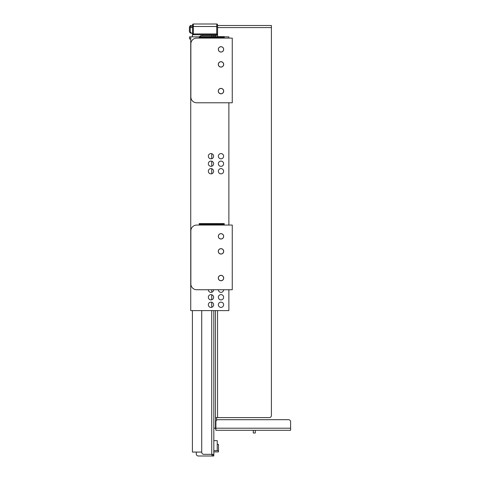 <?xml version="1.0" encoding="UTF-8"?>
<svg xmlns="http://www.w3.org/2000/svg" width="480" height="480" viewBox="0 0 480 480"><rect width="100%" height="100%" fill="white"/><g stroke="black" fill="none" stroke-linecap="round" stroke-linejoin="round"><path stroke-width="0.72" d="M196.284 453.912L196.284 452.076L196.284 453.912A2.088 2.088 0 0 0 198.372 456L212.982 456L212.982 454.332M199.89 36.63A2.088 2.088 0 0 1 201.714 35.562L211.728 35.562L202.716 35.562L211.728 35.562L211.728 36.63M215.898 427.374L215.484 427.374L215.484 428.208L215.898 428.208L215.898 421.782A2.088 2.088 0 0 1 217.986 419.694L288.51 419.694A2.088 2.088 0 0 1 290.598 421.782L290.598 430.296L215.898 430.296L215.898 428.208L290.598 428.208M215.484 427.374L215.484 310.608M215.484 36.63L215.484 34.764M215.898 429.462A2.088 2.088 0 0 1 215.484 428.208L213.816 428.208M215.484 35.562L211.728 35.562M211.728 456L198.372 456M201.714 310.608L201.714 452.244A2.088 2.088 0 0 0 203.796 454.332L213.816 454.332L213.816 310.608M217.236 444.396L218.49 444.396L218.49 451.908L213.816 451.908L213.816 456L212.982 456M213.816 36.63L213.816 35.562M217.572 430.296L271.272 430.296M273.84 430.296L275.796 430.296M284.34 430.296L290.598 430.296M273.786 430.296L271.326 430.296M253.29 430.296L253.29 433.008L255.294 433.008L255.294 430.296M218.49 450.66L213.816 450.66L217.236 450.66L217.236 440.64L213.816 440.64M216.528 417.606L216.528 420.288M215.484 35.352L217.572 35.352L217.572 33.264L217.572 36.63M215.484 417.606L269.316 417.606A2.088 2.088 0 0 0 271.404 415.518L271.404 25.5L217.572 25.5L217.572 24.834A0.834 0.834 0 0 0 216.732 24A0.834 0.834 0 0 1 217.572 24.834L217.572 26.502L216.732 26.502L216.732 34.764A0.834 0.834 0 0 0 217.572 33.93L192.528 33.93A0.834 0.834 0 0 0 193.368 34.764L193.368 26.502L192.528 26.502L192.528 33.93M190.236 25.92A2.088 2.088 0 0 0 189.402 27.588L189.402 31.176A2.088 2.088 0 0 0 191.49 33.264L192.324 33.264A2.088 2.088 0 0 1 190.236 31.176L190.236 25.5L192.528 25.5M192.324 26.544L190.236 26.544M288.51 419.694L217.986 419.694M217.572 27.588L271.404 27.588L271.404 415.518M191.49 25.5L190.236 25.5M217.284 35.352L217.368 34.476M216.528 34.764L216.528 35.352M218.322 64.398A2.67 2.67 0 0 1 222.324 62.082A2.67 2.67 0 0 1 222.324 66.708A2.67 2.67 0 0 1 218.322 64.398M218.322 91.104A2.67 2.67 0 0 1 222.324 88.788A2.67 2.67 0 0 1 222.324 93.414A2.67 2.67 0 0 1 218.322 91.104M199.206 37.344L199.206 36.63L224.244 36.63L224.244 37.344L199.206 37.344L199.206 38.106L196.704 38.106A5.844 5.844 -135 0 0 190.86 43.944L190.86 96.948A5.844 5.844 135 0 0 196.704 102.786L230.922 102.786M230.922 38.106L224.244 38.106L224.244 37.344M218.292 91.104A2.7 2.7 0 0 1 222.342 88.764A2.7 2.7 0 0 1 222.342 93.444A2.7 2.7 0 0 1 218.292 91.104M218.292 64.398A2.7 2.7 0 0 1 222.342 62.058A2.7 2.7 0 0 1 222.342 66.732A2.7 2.7 0 0 1 218.292 64.398M196.704 38.106L232.26 38.106L232.26 102.786L196.704 102.786A5.844 5.844 0 0 1 190.86 96.948L190.86 43.95A5.844 5.844 0 0 1 196.704 38.106M219.204 51.36A2.67 2.67 0 0 1 220.164 46.83A2.67 2.67 0 0 1 223.602 49.926A2.67 2.67 0 0 1 219.204 51.36M199.206 36.63L224.244 36.63M218.322 251.352A2.67 2.67 0 0 1 222.324 249.036A2.67 2.67 0 0 1 222.324 253.662A2.67 2.67 0 0 1 218.322 251.352M218.322 278.058A2.67 2.67 0 0 1 222.324 275.748A2.67 2.67 0 0 1 222.324 280.374A2.67 2.67 0 0 1 218.322 278.058M199.206 224.298L199.206 223.59L224.244 223.59L224.244 224.298L199.206 224.298L199.206 225.06L196.704 225.06A5.844 5.844 -135 0 0 190.86 230.904L190.86 283.902A5.844 5.844 135 0 0 196.704 289.746L230.922 289.746M230.922 225.06L224.244 225.06L224.244 224.298M218.292 278.058A2.7 2.7 0 0 1 222.342 275.718A2.7 2.7 0 0 1 222.342 280.398A2.7 2.7 0 0 1 218.292 278.058M218.292 251.352A2.7 2.7 0 0 1 222.342 249.012A2.7 2.7 0 0 1 222.342 253.692A2.7 2.7 0 0 1 218.292 251.352M196.704 225.06L232.26 225.06L232.26 289.746L196.704 289.746A5.844 5.844 0 0 1 190.86 283.902L190.86 230.904A5.844 5.844 0 0 1 196.704 225.06M219.204 238.314A2.67 2.67 0 0 1 220.164 233.79A2.67 2.67 0 0 1 223.602 236.88A2.67 2.67 0 0 1 219.204 238.314M199.206 223.59L224.244 223.59M217.572 33.264L217.572 26.502M192.408 36.852L192.408 34.764L216.732 34.764M216.732 24L216.732 26.502L193.368 26.502L193.368 24L216.732 24L193.368 24A0.834 0.834 0 0 0 192.528 24.834L192.528 26.502M223.62 304.764A2.628 2.628 0 0 1 219.678 307.044A2.628 2.628 0 0 1 219.678 302.49A2.628 2.628 0 0 1 223.62 304.764M213.606 297.258A2.628 2.628 0 0 1 209.664 299.532A2.628 2.628 0 0 1 209.664 294.978A2.628 2.628 0 0 1 213.606 297.258M213.606 289.746A2.628 2.628 0 0 1 210.978 292.374A2.628 2.628 0 0 1 208.344 289.746M223.62 297.258A2.628 2.628 0 0 1 219.678 299.532A2.628 2.628 0 0 1 219.678 294.978A2.628 2.628 0 0 1 223.62 297.258M213.606 304.764A2.628 2.628 0 0 1 209.664 307.044A2.628 2.628 0 0 1 209.664 302.49A2.628 2.628 0 0 1 213.606 304.764M223.62 289.746A2.628 2.628 0 0 1 220.992 292.374A2.628 2.628 0 0 1 218.364 289.746M223.62 278.058A2.628 2.628 0 0 1 219.678 280.338A2.628 2.628 0 0 1 219.678 275.784A2.628 2.628 0 0 1 223.62 278.058M223.62 251.352A2.628 2.628 0 0 1 219.678 253.626A2.628 2.628 0 0 1 219.678 249.072A2.628 2.628 0 0 1 223.62 251.352M223.62 236.328A2.628 2.628 0 0 1 219.678 238.602A2.628 2.628 0 0 1 219.678 234.048A2.628 2.628 0 0 1 223.62 236.328M220.992 166.344A2.628 2.628 0 0 1 218.712 162.402A2.628 2.628 0 0 1 223.266 162.402A2.628 2.628 0 0 1 220.992 166.344M220.992 173.856A2.628 2.628 0 0 1 218.712 169.914A2.628 2.628 0 0 1 223.266 169.914A2.628 2.628 0 0 1 220.992 173.856M220.992 52.002A2.628 2.628 0 0 1 218.712 48.06A2.628 2.628 0 0 1 223.266 48.06A2.628 2.628 0 0 1 220.992 52.002M210.978 158.832A2.628 2.628 0 0 1 208.698 154.89A2.628 2.628 0 0 1 213.252 154.89A2.628 2.628 0 0 1 210.978 158.832M210.978 166.344A2.628 2.628 0 0 1 208.698 162.402A2.628 2.628 0 0 1 213.252 162.402A2.628 2.628 0 0 1 210.978 166.344M210.978 173.856A2.628 2.628 0 0 1 208.698 169.914A2.628 2.628 0 0 1 213.252 169.914A2.628 2.628 0 0 1 210.978 173.856M220.992 158.832A2.628 2.628 0 0 1 218.712 154.89A2.628 2.628 0 0 1 223.266 154.89A2.628 2.628 0 0 1 220.992 158.832M220.992 93.732A2.628 2.628 0 0 1 218.712 89.79A2.628 2.628 0 0 1 223.266 89.79A2.628 2.628 0 0 1 220.992 93.732M220.992 67.026A2.628 2.628 0 0 1 218.712 63.084A2.628 2.628 0 0 1 223.266 63.084A2.628 2.628 0 0 1 220.992 67.026M228.876 289.746L228.876 310.608L190.734 310.608L190.734 36.852L199.206 36.852M201.714 452.076L192.408 452.076L192.408 310.608M202.716 35.562L202.716 34.764M228.876 225.06L228.876 102.786M228.876 38.106L228.876 36.852L224.244 36.852M190.734 38.94L189.486 38.94L189.486 36.852L190.734 36.852M211.938 454.332L211.938 456M211.728 153.684L211.728 158.724M211.728 161.196L211.728 166.236M211.728 168.708L211.728 173.748M211.728 289.746L211.728 292.26M211.728 294.738L211.728 299.772M211.728 302.25L211.728 307.284M211.728 310.608L211.728 454.332M217.572 310.608L217.572 417.606M192.528 27.588L190.236 27.588"/></g></svg>
